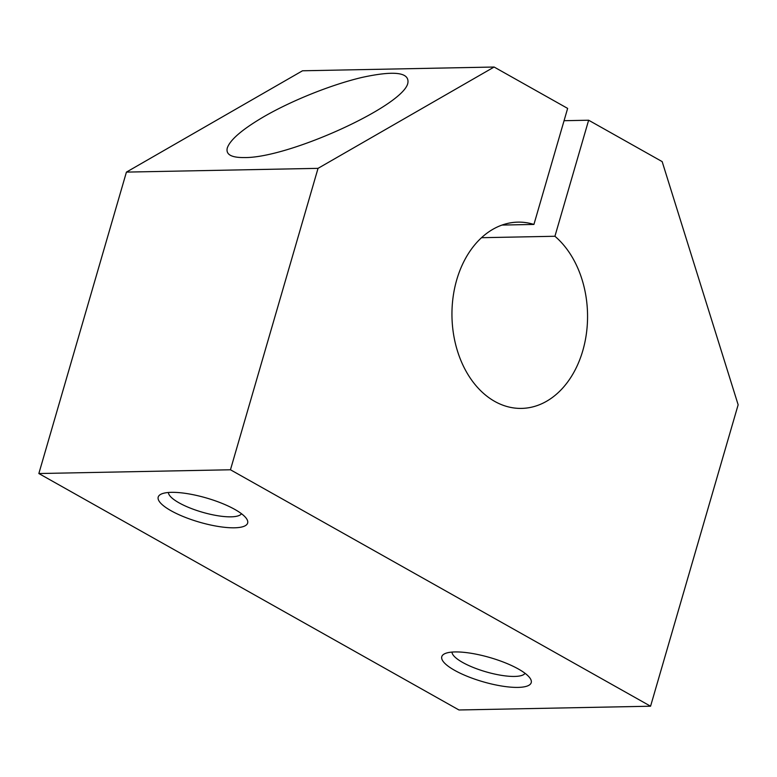<?xml version="1.0" encoding="UTF-8"?>
<svg xmlns="http://www.w3.org/2000/svg" width="777" height="777" viewBox="0 0 777 777"><rect width="100%" height="100%" fill="white"/><g stroke="black" fill="none" stroke-linecap="round" stroke-linejoin="round"><path stroke-width="1.17" d="M170.989 510.703A46.571 12.587 -163.8 0 0 224.135 527.262A46.571 12.587 -163.8 0 0 246.833 519.153A46.571 12.587 -163.8 0 0 206.439 497.989A46.571 12.587 -163.8 0 0 160.985 494.211A46.571 12.587 -163.8 0 0 170.989 510.703M168.415 492.492A38.17 10.315 -163.8 0 0 179.011 502.816A38.17 10.315 -163.8 0 0 216.385 515.501A38.17 10.315 -163.8 0 0 241.482 513.714M454.564 670.298A46.571 12.587 -163.8 0 0 507.711 686.858A46.571 12.587 -163.8 0 0 530.419 678.758A46.571 12.587 -163.8 0 0 490.015 657.585A46.571 12.587 -163.8 0 0 444.561 653.807A46.571 12.587 -163.8 0 0 454.564 670.298M451.991 652.088A38.17 10.315 -163.8 0 0 462.587 662.412A38.17 10.315 -163.8 0 0 499.961 675.096A38.17 10.315 -163.8 0 0 525.058 673.319M264.384 116.385C292.531 100.194 331.944 84.479 362.218 77.379C394.075 70.474 409.304 72.271 407.906 82.751C404.749 105.254 288.5 158.391 244.24 157.556C231.303 157.682 225.651 154.477 227.302 147.931C230.215 139.637 242.57 129.118 264.384 116.385M554.924 236.266A93.153 67.793 88.9 0 1 585.295 340.287A93.153 67.793 88.9 0 1 521.581 408.401A93.153 67.793 88.9 0 1 451.971 316.598A93.153 67.793 88.9 0 1 517.929 222.135A93.153 67.793 88.9 0 1 533.925 224.436L567.637 108.401L494.114 67.026L318.036 168.347L230.458 469.774L650.572 706.215L738.15 404.778L662.159 161.606L588.636 120.221L554.924 236.266L481.507 237.704M494.114 67.026L302.506 70.785L126.428 172.105L38.85 473.533L458.964 709.974L650.572 706.215M533.925 224.436L502.029 225.068M588.636 120.221L564.053 120.707M230.458 469.774L38.85 473.533M318.036 168.347L126.428 172.105"/></g></svg>
